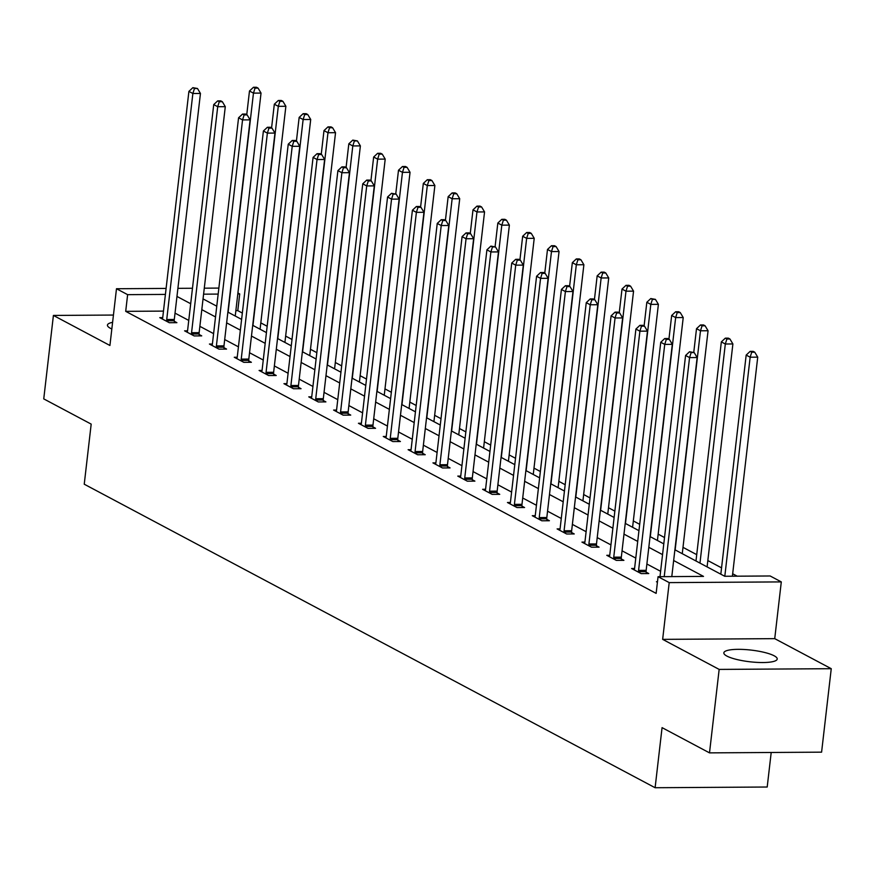 <?xml version="1.0" encoding="UTF-8"?>
<svg xmlns="http://www.w3.org/2000/svg" width="875" height="875" viewBox="0 0 875 875"><rect width="100%" height="100%" fill="white"/><g stroke="black" fill="none" stroke-linecap="round" stroke-linejoin="round"><path stroke-width="1.31" d="M774.156 655.791A26.862 5.873 6.6 0 0 744.461 649.513A26.862 5.873 6.6 0 0 723.844 652.848A26.862 5.873 6.6 0 0 726.906 656.086A26.862 5.873 6.6 0 0 756.602 662.364A26.862 5.873 6.6 0 0 777.219 659.028A26.862 5.873 6.6 0 0 774.156 655.791M112.602 322.339A26.862 5.873 6.6 0 0 107.439 325.117A26.862 5.873 6.6 0 0 110.502 328.355A26.862 5.873 6.6 0 0 111.825 329M674.898 549.773L724.719 576.264L770.153 575.98L781.298 581.908L669.211 582.608L658.066 576.691L703.511 576.395L673.652 560.525M774.736 638.652L662.648 639.362L719.163 669.408L709.505 752.872L821.592 752.161L831.25 668.697L774.736 638.652L781.298 581.908M771.203 752.478L767.2 787.019L655.113 787.73L84.241 484.203L91.186 424.113L43.75 398.891L53.408 315.438L109.922 345.483L116.484 288.739L166.097 288.422M237.913 292.983L239.717 293.945L237.792 293.967M242.331 313.064L237.792 310.636L239.717 293.945M737.22 576.188L732.67 573.759M721.558 567.853L707.831 560.558M696.719 554.652L683.003 547.356M664.519 537.534L658.164 534.155M639.691 524.322L633.325 520.942M614.852 511.12L608.497 507.741M590.023 497.919L583.658 494.539M565.184 484.717L558.83 481.337M540.345 471.505L533.991 468.125M515.517 458.303L509.152 454.923M490.678 445.102L484.323 441.722M465.85 431.9L459.484 428.52M441.011 418.698L434.656 415.308M416.183 405.486L409.817 402.106M391.344 392.284L384.989 388.905M366.505 379.083L360.15 375.703M341.677 365.881L335.311 362.491M316.838 352.669L310.483 349.289M292.009 339.467L285.644 336.087M267.17 326.266L260.816 322.886M719.163 669.408L831.25 668.697M113.444 315.055L53.408 315.438M237.792 310.636L235.867 310.658M163.472 311.106L125.705 311.347L656.141 593.381L658.066 576.691M660.614 571.309L646.888 564.014M635.775 558.108L622.059 550.812M610.947 544.906L597.22 537.6M586.108 531.694L572.381 524.398M561.28 518.492L547.553 511.197M536.441 505.291L522.714 497.995M511.613 492.089L497.886 484.783M486.773 478.877L473.047 471.581M461.934 465.675L448.208 458.38M437.106 452.473L423.38 445.178M412.267 439.272L398.541 431.966M387.439 426.059L373.713 418.764M362.6 412.858L348.873 405.562M337.761 399.656L324.045 392.361M312.933 386.455L299.206 379.148M288.094 373.242L274.367 365.947M263.266 360.041L249.539 352.745M238.427 346.839L224.7 339.544M213.598 333.638L199.872 326.342M188.759 320.425L175.033 313.13M162.717 317.625L159.764 317.647L169.312 322.722L176.892 322.678L174.311 321.3M187.556 330.827L184.592 330.848L194.152 335.923L201.72 335.88L199.139 334.512M212.384 344.039L209.431 344.05L218.98 349.136L226.559 349.081L223.978 347.714M237.223 357.241L234.27 357.252L243.819 362.337L251.388 362.283L248.817 360.916M262.052 370.442L259.098 370.464L268.647 375.539L276.227 375.495L273.645 374.117M286.891 383.644L283.938 383.666L293.486 388.741L301.055 388.697L298.484 387.33M311.719 396.845L308.766 396.867L318.325 401.953L325.894 401.898L323.312 400.531M336.558 410.058L333.605 410.069L343.153 415.155L350.733 415.1L348.152 413.733M361.397 423.259L358.433 423.281L367.992 428.356L375.561 428.312L372.991 426.934M386.225 436.461L383.272 436.483L392.82 441.558L400.4 441.514L397.819 440.147M411.064 449.663L408.111 449.684L417.659 454.759L425.228 454.716L422.658 453.348M435.892 462.875L432.939 462.886L442.488 467.972L450.067 467.917L447.486 466.55M460.731 476.077L457.778 476.098L467.327 481.173L474.895 481.13L472.325 479.752M485.57 489.278L482.606 489.3L492.166 494.375L499.734 494.331L497.153 492.964M510.398 502.48L507.445 502.502L516.994 507.577L524.573 507.533L521.992 506.166M535.238 515.692L532.273 515.703L541.833 520.789L549.402 520.734L546.831 519.367M560.066 528.894L557.113 528.916L566.661 533.991L574.241 533.947L571.659 532.569M584.905 542.095L581.952 542.117L591.5 547.192L599.069 547.148L596.498 545.781M609.733 555.297L606.78 555.319L616.339 560.394L623.908 560.35L621.327 558.983M634.572 568.509L631.619 568.52L641.167 573.606L648.747 573.552L646.166 572.184M657.486 581.722L656.447 581.733L657.431 582.247M662.648 639.362L669.211 582.608M125.705 311.347L127.63 294.656L116.484 288.739M709.505 752.872L662.069 727.639L655.113 787.73M203.044 298.9L216.77 306.195M227.872 312.102L241.598 319.397M252.711 325.303L266.438 332.598M277.55 338.516L291.277 345.811M302.378 351.717L316.105 359.012M327.217 364.919L340.944 372.214M352.045 378.12L365.772 385.416M376.884 391.322L390.611 398.628M401.723 404.534L415.439 411.83M426.552 417.736L440.278 425.031M451.391 430.938L465.117 438.233M476.219 444.139L489.945 451.445M501.058 457.352L514.784 464.647M525.886 470.553L539.613 477.848M550.725 483.755L564.452 491.05M575.564 496.956L589.291 504.263M600.392 510.169L614.119 517.464M625.231 523.37L638.958 530.666M650.059 536.572L663.786 543.867M218.17 294.087L203.591 294.175M177.898 288.345L192.478 288.258M204.28 288.181L218.859 288.083M165.408 294.416L127.63 294.656M662.55 554.619L648.823 547.323M637.711 541.417L623.984 534.122M612.872 528.216L599.156 520.909M588.044 515.003L574.317 507.708M563.205 501.802L549.478 494.506M538.377 488.6L524.65 481.305M513.538 475.398L499.811 468.092M488.698 462.186L474.983 454.891M463.87 448.984L450.144 441.689M439.031 435.783L425.305 428.488M414.203 422.581L400.477 415.275M389.364 409.369L375.637 402.073M364.536 396.167L350.809 388.872M339.697 382.966L325.97 375.67M314.858 369.764L301.142 362.458M290.03 356.552L276.303 349.256M265.191 343.35L251.464 336.055M240.362 330.148L226.636 322.853M215.523 316.947L201.797 309.641M190.695 303.734L176.969 296.439M166.731 319.506L174.3 319.462L200.452 93.461L192.872 93.505L166.731 319.506A3.445 1.641 -90.4 0 0 166.698 320.808L166.731 321.355M194.458 88.517L197.488 88.495L192.861 87.664L194.458 88.517L192.872 93.505L188.902 91.394L162.75 317.384A3.445 1.641 -90.4 0 1 162.488 318.577L162.334 319.014M174.3 319.462A3.445 1.641 -90.4 0 0 174.267 320.764L174.409 322.689M200.452 93.461L197.488 88.495M192.861 87.664L188.902 91.394M235.244 316.017L261.034 93.078L253.466 93.122L249.484 91L246.75 114.691M228.113 312.233L253.466 93.122L255.041 88.134L258.07 88.112L256.484 87.27L253.455 87.281L255.041 88.134M249.484 91L253.455 87.281M258.07 88.112L261.034 93.078M191.559 332.708L199.139 332.664L225.291 106.662L217.711 106.706L191.559 332.708A3.445 1.641 -90.4 0 0 191.537 334.02L191.57 334.556M219.297 101.719L222.327 101.697L220.73 100.855L217.7 100.877L219.297 101.719L217.711 106.706L213.73 104.595L187.578 330.597A3.445 1.641 -90.4 0 1 187.327 331.778L187.173 332.216M199.139 332.664A3.445 1.641 -90.4 0 0 199.106 333.966L199.237 335.891M225.291 106.662L222.327 101.697M217.7 100.877L213.73 104.595M216.398 345.909L223.967 345.866L250.119 119.864L242.55 119.908L216.398 345.909A3.445 1.641 -90.4 0 0 216.366 347.222L216.409 347.758M244.125 114.92L247.155 114.909L245.569 114.056L242.539 114.078L244.125 114.92L242.55 119.908L238.569 117.797L212.417 343.798A3.445 1.641 -90.4 0 1 212.155 344.98L212.013 345.428M223.967 345.866A3.445 1.641 -90.4 0 0 223.945 347.178L224.077 349.103M250.119 119.864L247.155 114.909M242.539 114.078L238.569 117.797M260.083 329.219L285.873 106.28L278.305 106.323L274.323 104.213L271.578 127.892M252.952 325.434L278.305 106.323L279.88 101.336L282.909 101.314L281.312 100.472L278.294 100.494L279.88 101.336M274.323 104.213L278.294 100.494M282.909 101.314L285.873 106.28M284.911 342.431L310.712 119.481L303.133 119.525L299.152 117.414L296.417 141.094M277.78 338.636L303.133 119.525L304.719 114.537L307.748 114.527L306.152 113.673L303.122 113.695L304.719 114.537M299.152 117.414L303.122 113.695M307.748 114.527L310.712 119.481M241.227 359.122L248.806 359.067L274.958 133.066L267.378 133.12L241.227 359.122A3.445 1.641 -90.4 0 0 241.205 360.423L241.238 360.97M268.964 128.133L271.994 128.111L270.397 127.258L267.367 127.28L268.964 128.133L267.378 133.12L263.397 130.998L237.256 357A3.445 1.641 -90.4 0 1 236.994 358.192L236.841 358.63M248.806 359.067A3.445 1.641 -90.4 0 0 248.773 360.38L248.905 362.305M274.958 133.066L271.994 128.111M267.367 127.28L263.397 130.998M266.066 372.323L273.634 372.28L299.786 146.278L292.217 146.322L266.066 372.323A3.445 1.641 -90.4 0 0 266.033 373.625L266.077 374.172M293.792 141.334L296.822 141.312L295.236 140.47L292.206 140.481L293.792 141.334L292.217 146.322L288.236 144.2L262.084 370.202A3.445 1.641 -90.4 0 1 261.822 371.394L261.68 371.831M273.634 372.28A3.445 1.641 -90.4 0 0 273.613 373.581L273.744 375.506M299.786 146.278L296.822 141.312M292.206 140.481L288.236 144.2M290.905 385.525L298.473 385.481L324.625 159.48L317.045 159.523L290.905 385.525A3.445 1.641 -90.4 0 0 290.872 386.838L290.905 387.373M318.631 154.536L321.661 154.514L320.064 153.672L317.034 153.694L318.631 154.536L317.045 159.523L313.075 157.412L286.923 383.414A3.445 1.641 -90.4 0 1 286.661 384.595L286.508 385.033M298.473 385.481A3.445 1.641 -90.4 0 0 298.441 386.783L298.583 388.708M324.625 159.48L321.661 154.514M317.034 153.694L313.075 157.412M309.75 355.633L335.541 132.683L327.972 132.738L323.991 130.616L321.245 154.295M302.619 351.838L327.972 132.738L329.547 127.75L332.577 127.728L330.991 126.875L327.961 126.897L329.547 127.75M323.991 130.616L327.961 126.897M332.577 127.728L335.541 132.683M334.578 368.834L360.38 145.895L352.8 145.939L348.819 143.817L346.084 167.508M327.447 365.05L352.8 145.939L354.386 140.952L357.416 140.93L352.789 140.098L354.386 140.952M348.819 143.817L352.789 140.098M357.416 140.93L360.38 145.895M359.417 382.036L385.208 159.097L377.639 159.141L373.658 157.03L370.923 180.709M352.286 378.252L377.639 159.141L379.214 154.153L382.244 154.131L380.658 153.289L377.628 153.311L379.214 154.153M373.658 157.03L377.628 153.311M382.244 154.131L385.208 159.097M315.733 398.727L323.312 398.683L349.453 172.681L341.884 172.725L315.733 398.727A3.445 1.641 -90.4 0 0 315.711 400.039L315.744 400.575M343.459 167.738L346.489 167.727L344.903 166.873L341.873 166.895L343.459 167.738L341.884 172.725L337.903 170.614L311.752 396.616A3.445 1.641 -90.4 0 1 311.5 397.797L311.347 398.234M323.312 398.683A3.445 1.641 -90.4 0 0 323.28 399.995L323.411 401.92M349.453 172.681L346.489 167.727M341.873 166.895L337.903 170.614M384.245 395.248L410.047 172.298L402.467 172.342L398.497 170.231L395.752 193.911M377.125 391.453L402.467 172.342L404.053 167.355L407.083 167.344L405.486 166.491L402.456 166.513L404.053 167.355M398.497 170.231L402.456 166.513M407.083 167.344L410.047 172.298M340.572 411.939L348.141 411.884L374.292 185.883L366.723 185.938L340.572 411.939A3.445 1.641 -90.4 0 0 340.539 413.241L340.583 413.787M368.298 180.95L371.328 180.928L369.731 180.075L366.712 180.097L368.298 180.95L366.723 185.938L362.742 183.816L336.591 409.817A3.445 1.641 -90.4 0 1 336.328 411.009L336.175 411.447M348.141 411.884A3.445 1.641 -90.4 0 0 348.119 413.197L348.25 415.122M374.292 185.883L371.328 180.928M366.712 180.097L362.742 183.816M409.084 408.45L434.886 185.5L427.306 185.555L423.325 183.433L420.591 207.113M401.953 404.655L427.306 185.555L428.892 180.567L431.922 180.545L430.325 179.692L427.295 179.714L428.892 180.567M423.325 183.433L427.295 179.714M431.922 180.545L434.886 185.5M365.4 425.141L372.98 425.086L399.131 199.095L391.552 199.139L365.4 425.141A3.445 1.641 -90.4 0 0 365.378 426.442L365.411 426.989M393.137 194.152L396.167 194.13L391.541 193.298L393.137 194.152L391.552 199.139L387.57 197.017L361.419 423.019A3.445 1.641 -90.4 0 1 361.167 424.211L361.014 424.648M372.98 425.086A3.445 1.641 -90.4 0 0 372.947 426.398L373.078 428.323M399.131 199.095L396.167 194.13M391.541 193.298L387.57 197.017M433.923 421.652L459.714 198.713L452.145 198.756L448.164 196.634L445.419 220.325M426.792 417.856L452.145 198.756L453.72 193.769L456.75 193.747L455.164 192.905L452.134 192.916L453.72 193.769M448.164 196.634L452.134 192.916M456.75 193.747L459.714 198.713M390.239 438.342L397.808 438.298L423.959 212.297L416.391 212.341L390.239 438.342A3.445 1.641 -90.4 0 0 390.206 439.655L390.25 440.191M417.966 207.353L420.995 207.331L419.409 206.489L416.38 206.511L417.966 207.353L416.391 212.341L412.409 210.23L386.258 436.231A3.445 1.641 -90.4 0 1 385.995 437.413L385.853 437.85M397.808 438.298A3.445 1.641 -90.4 0 0 397.786 439.6L397.917 441.525M423.959 212.297L420.995 207.331M416.38 206.511L412.409 210.23M458.752 434.853L484.553 211.914L476.973 211.958L472.992 209.847L470.258 233.527M451.62 431.069L476.973 211.958L478.559 206.97L481.589 206.948L479.992 206.106L476.962 206.128L478.559 206.97M472.992 209.847L476.962 206.128M481.589 206.948L484.553 211.914M415.078 451.544L422.647 451.5L448.798 225.498L441.219 225.542L415.078 451.544A3.445 1.641 -90.4 0 0 415.045 452.856L415.078 453.392M442.805 220.555L445.834 220.544L444.238 219.691L441.208 219.713L442.805 220.555L441.219 225.542L437.238 223.431L411.097 449.433A3.445 1.641 -90.4 0 1 410.834 450.614L410.681 451.052M422.647 451.5A3.445 1.641 -90.4 0 0 422.614 452.812L422.745 454.738M448.798 225.498L445.834 220.544M441.208 219.713L437.238 223.431M483.591 448.066L509.381 225.116L501.812 225.159L497.831 223.048L495.086 246.728M476.459 444.27L501.812 225.159L503.387 220.172L506.417 220.15L504.831 219.308L501.802 219.33L503.387 220.172M497.831 223.048L501.802 219.33M506.417 220.15L509.381 225.116M439.906 464.756L447.486 464.702L473.627 238.7L466.058 238.755L439.906 464.756A3.445 1.641 -90.4 0 0 439.873 466.058L439.917 466.594M467.633 233.767L470.662 233.745L469.077 232.892L466.047 232.914L467.633 233.767L466.058 238.755L462.077 236.633L435.925 462.634A3.445 1.641 -90.4 0 1 435.673 463.816L435.52 464.264M447.486 464.702A3.445 1.641 -90.4 0 0 447.453 466.014L447.584 467.939M473.627 238.7L470.662 233.745M466.047 232.914L462.077 236.633M508.419 461.267L534.22 238.317L526.641 238.372L522.67 236.25L519.925 259.93M501.298 457.472L526.641 238.372L528.227 233.373L531.256 233.363L529.659 232.509L526.63 232.531L528.227 233.373M522.67 236.25L526.63 232.531M531.256 233.363L534.22 238.317M464.745 477.958L472.314 477.903L498.466 251.912L490.886 251.956L464.745 477.958A3.445 1.641 -90.4 0 0 464.712 479.259L464.745 479.806M492.472 246.969L495.502 246.947L490.875 246.116L492.472 246.969L490.886 251.956L486.916 249.834L460.764 475.836A3.445 1.641 -90.4 0 1 460.502 477.028L460.348 477.466M472.314 477.903A3.445 1.641 -90.4 0 0 472.281 479.216L472.423 481.141M498.466 251.912L495.502 246.947M490.875 246.116L486.916 249.834M533.258 474.469L559.048 251.519L551.48 251.573L547.498 249.452L544.764 273.142M526.127 470.673L551.48 251.573L553.055 246.586L556.084 246.564L554.498 245.722L551.469 245.733L553.055 246.586M547.498 249.452L551.469 245.733M556.084 246.564L559.048 251.519M489.573 491.159L497.153 491.116L523.305 265.114L515.725 265.158L489.573 491.159A3.445 1.641 -90.4 0 0 489.552 492.472L489.584 493.008M517.311 260.17L520.341 260.148L518.744 259.306L515.714 259.328L517.311 260.17L515.725 265.158L511.744 263.047L485.592 489.048A3.445 1.641 -90.4 0 1 485.341 490.23L485.188 490.667M497.153 491.116A3.445 1.641 -90.4 0 0 497.12 492.417L497.252 494.342M523.305 265.114L520.341 260.148M515.714 259.328L511.744 263.047M558.097 487.67L583.888 264.731L576.319 264.775L572.337 262.664L569.592 286.344M550.966 483.886L576.319 264.775L577.894 259.788L580.923 259.766L579.327 258.923L576.297 258.945L577.894 259.788M572.337 262.664L576.297 258.945M580.923 259.766L583.888 264.731M514.413 504.361L521.981 504.317L548.133 278.316L540.564 278.359L514.413 504.361A3.445 1.641 -90.4 0 0 514.38 505.673L514.423 506.209M542.139 273.372L545.169 273.361L543.583 272.508L540.553 272.53L542.139 273.372L540.564 278.359L536.583 276.248L510.431 502.25A3.445 1.641 -90.4 0 1 510.169 503.431L510.027 503.869M521.981 504.317A3.445 1.641 -90.4 0 0 521.959 505.619L522.091 507.555M548.133 278.316L545.169 273.361M540.553 272.53L536.583 276.248M582.925 500.872L608.727 277.933L601.147 277.977L597.166 275.866L594.431 299.545M575.794 497.088L601.147 277.977L602.733 272.989L605.763 272.967L604.166 272.125L601.136 272.147L602.733 272.989M597.166 275.866L601.136 272.147M605.763 272.967L608.727 277.933M539.241 517.573L546.82 517.519L572.972 291.517L565.392 291.572L539.241 517.573A3.445 1.641 -90.4 0 0 539.219 518.875L539.252 519.411M566.978 286.573L570.008 286.562L568.411 285.709L565.381 285.731L566.978 286.573L565.392 291.572L561.411 289.45L535.27 515.452A3.445 1.641 -90.4 0 1 535.008 516.633L534.855 517.081M546.82 517.519A3.445 1.641 -90.4 0 0 546.788 518.831L546.919 520.756M572.972 291.517L570.008 286.562M565.381 285.731L561.411 289.45M607.764 514.084L633.555 291.134L625.986 291.189L622.005 289.067L619.259 312.747M600.633 510.289L625.986 291.189L627.561 286.191L630.591 286.18L629.005 285.327L625.975 285.348L627.561 286.191M622.005 289.067L625.975 285.348M630.591 286.18L633.555 291.134M564.08 530.775L571.648 530.72L597.8 304.719L590.231 304.773L564.08 530.775A3.445 1.641 -90.4 0 0 564.047 532.077L564.091 532.623M591.806 299.786L594.836 299.764L593.25 298.922L590.22 298.933L591.806 299.786L590.231 304.773L586.25 302.652L560.098 528.653A3.445 1.641 -90.4 0 1 559.836 529.845L559.694 530.283M571.648 530.72A3.445 1.641 -90.4 0 0 571.627 532.033L571.758 533.958M597.8 304.719L594.836 299.764M590.22 298.933L586.25 302.652M632.592 527.286L658.394 304.336L650.814 304.391L646.833 302.269L644.098 325.959M625.461 523.491L650.814 304.391L652.4 299.403L655.43 299.381L650.803 298.55L652.4 299.403M646.833 302.269L650.803 298.55M655.43 299.381L658.394 304.336M588.919 543.977L596.488 543.933L622.639 317.931L615.059 317.975L588.919 543.977A3.445 1.641 -90.4 0 0 588.886 545.289L588.919 545.825M616.645 312.988L619.675 312.966L618.078 312.123L615.048 312.145L616.645 312.988L615.059 317.975L611.089 315.864L584.938 541.866A3.445 1.641 -90.4 0 1 584.675 543.047L584.522 543.484M596.488 543.933A3.445 1.641 -90.4 0 0 596.455 545.234L596.597 547.159M622.639 317.931L619.675 312.966M615.048 312.145L611.089 315.864M657.431 540.488L683.222 317.548L675.653 317.592L671.672 315.481L668.927 339.161M650.3 536.703L675.653 317.592L677.228 312.605L680.258 312.583L678.672 311.741L675.642 311.763L677.228 312.605M671.672 315.481L675.642 311.763M680.258 312.583L683.222 317.548M613.747 557.178L621.327 557.134L647.467 331.133L639.898 331.177L613.747 557.178A3.445 1.641 -90.4 0 0 613.725 558.491L613.758 559.027M641.473 326.189L644.503 326.167L642.917 325.325L639.887 325.347L641.473 326.189L639.898 331.177L635.917 329.066L609.766 555.067A3.445 1.641 -90.4 0 1 609.514 556.248L609.361 556.686M621.327 557.134A3.445 1.641 -90.4 0 0 621.294 558.436L621.425 560.361M647.467 331.133L644.503 326.167M639.887 325.347L635.917 329.066M682.259 553.689L708.061 330.75L700.481 330.794L696.511 328.683L693.766 352.363M675.139 549.905L700.481 330.794L702.067 325.806L705.097 325.784L703.5 324.942L700.47 324.964L702.067 325.806M696.511 328.683L700.47 324.964M705.097 325.784L708.061 330.75M638.586 570.391L646.155 570.336L672.306 344.334L664.737 344.389L638.586 570.391A3.445 1.641 -90.4 0 0 638.553 571.692L638.597 572.228M666.312 339.391L669.342 339.38L667.745 338.527L664.716 338.548L666.312 339.391L664.737 344.389L660.756 342.267L634.605 568.269A3.445 1.641 -90.4 0 1 634.342 569.45L634.189 569.898M646.155 570.336A3.445 1.641 -90.4 0 0 646.133 571.648L646.264 573.573M672.306 344.334L669.342 339.38M664.716 338.548L660.756 342.267M707.098 566.902L732.889 343.952L725.32 344.006L721.339 341.884L695.986 560.995M699.967 563.106L725.32 344.006L726.906 339.008L729.936 338.997L728.339 338.144L725.309 338.166L726.906 339.008M721.339 341.884L725.309 338.166M729.936 338.997L732.889 343.952M671.792 576.603L697.145 357.536L689.566 357.591L664.223 576.647M691.152 352.603L694.181 352.581L689.555 351.75L691.152 352.603L689.566 357.591L685.584 355.469L659.991 576.68M697.145 357.536L694.181 352.581M689.555 351.75L685.584 355.469M732.386 576.22L757.728 357.153L750.159 357.208L746.178 355.086L720.825 574.197M724.806 576.264L750.159 357.208L751.734 352.22L754.764 352.198L753.178 351.356L750.148 351.367L751.734 352.22M746.178 355.086L750.148 351.367M754.764 352.198L757.728 357.153M166.698 320.808L174.267 320.764M191.537 334.02L199.106 333.966M216.366 347.222L223.945 347.178M241.205 360.423L248.773 360.38M266.033 373.625L273.613 373.581M290.872 386.838L298.441 386.783M315.711 400.039L323.28 399.995M340.539 413.241L348.119 413.197M365.378 426.442L372.947 426.398M390.206 439.655L397.786 439.6M415.045 452.856L422.614 452.812M439.873 466.058L447.453 466.014M464.712 479.259L472.281 479.216M489.552 492.472L497.12 492.417M514.38 505.673L521.959 505.619M539.219 518.875L546.788 518.831M564.047 532.077L571.627 532.033M588.886 545.289L596.455 545.234M613.725 558.491L621.294 558.436M638.553 571.692L646.133 571.648"/></g></svg>
